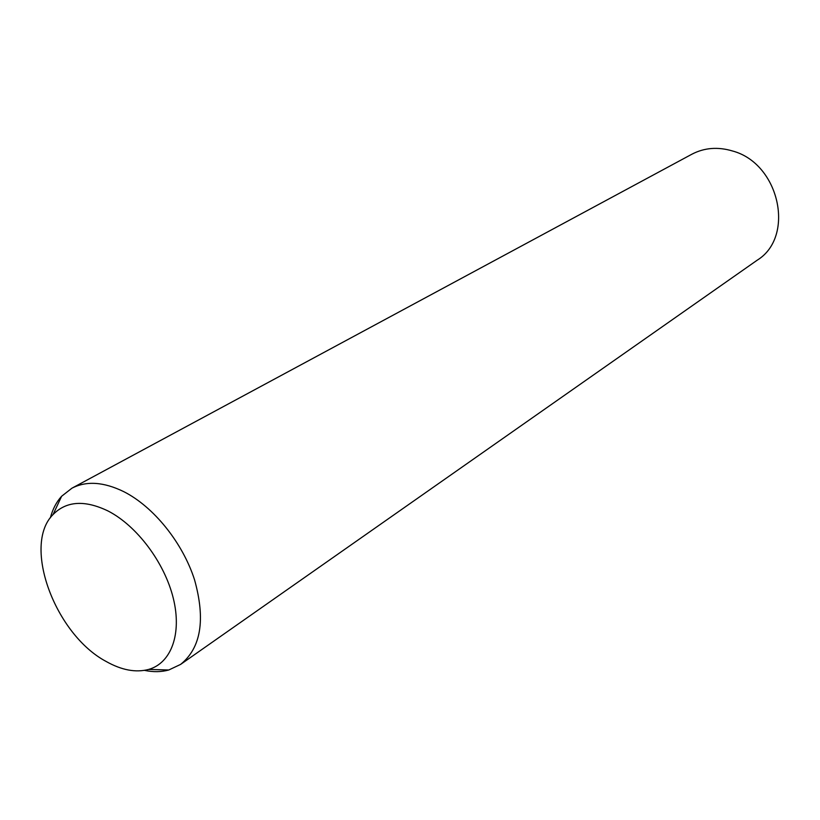 <?xml version="1.0" encoding="UTF-8"?>
<svg xmlns="http://www.w3.org/2000/svg" width="820" height="820" viewBox="0 0 820 820"><rect width="100%" height="100%" fill="white"/><g stroke="black" fill="none" stroke-linecap="round" stroke-linejoin="round"><path stroke-width="1.23" d="M50.368 517.82C52.654 509.199 56.395 502.014 61.613 496.264L71.924 488.197C86.387 480.704 103.689 481.863 123.83 491.682C153.627 506.739 182.604 542.635 194.514 579.689C205.676 619.623 201.054 647.861 180.625 664.395L168.787 669.991C161.314 672.072 153.207 672.195 144.484 670.37M108.086 511.003C136.919 525.804 164.543 562.622 173.276 598.2C182.101 633.819 171.236 663.093 148.656 669.428C135.761 672.841 121.575 670.165 106.077 661.432C55.104 634.352 21.996 545.239 53.085 514.509C66.44 500.969 84.778 499.8 108.086 511.003M71.924 488.197L691.865 154.221C704.359 147.702 717.93 146.626 732.578 151.003C779.625 163.57 795.379 236.775 757.229 260.176L180.625 664.395M148.656 669.428L168.787 669.991M53.085 514.509L61.613 496.264"/></g></svg>
